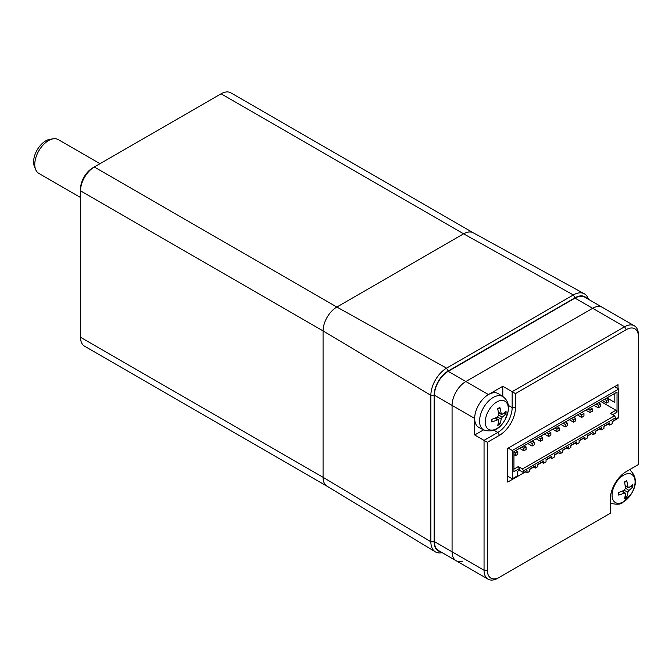 <?xml version="1.0" encoding="UTF-8"?>
<svg xmlns="http://www.w3.org/2000/svg" width="672" height="672" viewBox="0 0 672 672"><rect width="100%" height="100%" fill="white"/><g stroke="black" fill="none" stroke-linecap="round" stroke-linejoin="round"><path stroke-width="1.01" d="M588.412 299.275A22.201 12.818 120 0 0 584.312 293.782L473.273 232.798A19.488 11.256 120 0 0 463.646 233.831L336.857 307.037A19.488 11.256 120 0 0 323.072 330.91L323.072 477.313A19.488 11.256 120 0 0 326.995 486.167L435.322 551.838A22.201 12.818 120 0 0 442.126 552.636M584.312 293.782A22.201 12.818 120 0 0 573.35 294.958L446.561 368.164A22.201 12.818 120 0 0 430.861 395.346L430.861 541.758A22.201 12.818 120 0 0 435.322 551.838M440.479 551.687A19.9 11.491 -60 0 1 434.146 541.775L434.146 395.363A19.9 11.491 -60 0 1 448.216 370.994L575.005 297.788A19.9 11.491 -60 0 1 586.757 298.318M80.522 197.459L38.8 173.376A19.488 11.256 -60 0 1 35.675 169.604L34.406 166.505A17.237 9.954 -60 0 1 33.6 161.944A17.237 9.954 -60 0 1 50.14 139.247L53.466 138.793A19.488 11.256 -60 0 1 58.288 139.616L100.01 163.699M35.675 169.604A19.488 11.256 -60 0 1 34.768 164.455A19.488 11.256 -60 0 1 53.466 138.793M473.332 232.831L230.84 92.828A19.488 11.256 120 0 0 221.096 93.794L94.298 167A19.488 11.256 120 0 0 80.522 190.865L80.522 337.277A19.488 11.256 120 0 0 84.554 346.198L327.054 486.2M473.39 232.865A19.488 11.256 120 0 0 463.646 233.831L336.857 307.037A19.488 11.256 120 0 0 323.072 330.91L323.072 477.313A19.488 11.256 120 0 0 327.113 486.234M434.146 395.363L430.861 395.346L323.072 330.91L80.522 190.865L80.522 188.958A17.153 9.904 120 0 1 92.644 167.95L94.298 167L92.644 167.95M525.395 471.904L507.746 482.084L507.746 448.35L618.005 384.695L618.005 388.676M618.005 417.782L618.005 418.429L617.442 418.11M618.005 418.429L612.2 421.781M608.084 424.158L603.935 426.552M599.81 428.938L595.669 431.332M591.545 433.709L587.395 436.103M583.271 438.48L579.13 440.874M575.005 443.26L570.856 445.654M566.74 448.031L562.59 450.425M558.466 452.802L554.324 455.196M550.2 457.582L546.05 459.976M541.926 462.353L537.785 464.747M533.66 467.124L529.511 469.518M484.05 440.395L484.05 570.251A19.488 11.256 120 0 0 488.082 579.172A19.488 11.256 120 0 0 497.826 578.206L499.481 577.248A17.153 9.904 -60 0 1 487.351 570.251L487.351 442.302L474.676 434.977L474.676 418.429A19.488 11.256 -60 0 1 488.46 394.556L502.79 386.282L512.156 391.692L512.156 407.61A20.269 11.701 -60 0 1 497.826 432.432L484.05 440.395M487.351 442.302L499.481 435.296A22.604 13.054 120 0 0 515.466 407.61L515.466 393.607L512.156 391.692L624.616 326.768L626.27 329.633A17.153 9.904 -60 0 1 638.4 336.638L638.4 464.579L626.27 471.584A22.604 13.054 120 0 0 610.285 499.271L610.285 513.274L499.481 577.248M634.36 325.802L602.389 307.348A19.488 11.256 120 0 0 592.645 308.305L465.856 381.511L592.645 308.305L624.616 326.768A19.488 11.256 120 0 1 634.36 325.802A19.488 11.256 120 0 1 638.4 334.723L638.4 336.638M515.466 393.607L626.27 329.633M487.351 570.251L484.05 570.251L452.071 551.788L452.071 405.384L452.071 551.788A19.488 11.256 120 0 0 456.112 560.708A19.488 11.256 120 0 0 462.815 561.103M488.46 394.556L465.856 381.511A19.488 11.256 120 0 0 452.071 405.384L474.676 418.429M474.676 434.977L483.529 429.87M502.79 396.505L502.79 386.282M575.005 298.124L592.645 308.305A19.488 11.256 120 0 1 602.389 307.348L584.749 297.158A19.488 11.256 120 0 0 575.005 298.124L448.216 371.33A19.488 11.256 120 0 0 434.431 395.195L434.431 541.607A19.488 11.256 120 0 0 438.472 550.528L488.082 579.172M448.216 371.33L465.856 381.511A19.488 11.256 120 0 0 452.071 405.384L434.431 395.195M434.431 541.607L452.071 551.788A19.488 11.256 120 0 0 456.112 560.708M491.896 419.252A9.484 5.477 -60 0 0 491.938 421.361L491.585 421.848A31.172 19.135 5.5 0 0 497.616 419.849L498.607 420.42A31.172 16.002 63.2 0 1 497.717 425.384A10.307 5.947 120 0 0 499.876 424.141A31.172 19.849 -123.5 0 0 501.152 418.95L502.144 417.228A31.172 19.849 3.5 0 0 505.999 413.532L503.521 413.297M498.431 422.117L499.876 424.141M505.999 413.532A10.307 5.947 120 0 0 505.999 411.037A31.172 16.002 176.8 0 1 502.144 414.288L501.152 413.717A31.172 19.135 -125.5 0 0 499.876 407.501L499.632 408.047L499.876 407.501A10.307 5.947 120 0 0 497.717 408.744A31.172 16.716 65.1 0 1 498.607 415.187L497.616 416.909A31.172 16.716 174.9 0 1 491.585 419.353A10.307 5.947 120 0 0 491.585 421.848M496.793 401.99A16.279 9.4 -60 0 1 506.755 416.178A16.279 9.4 -60 0 1 486.822 427.686A16.279 9.4 -60 0 1 496.793 401.99M478.951 427.484A19.488 11.256 -60 0 1 478.708 404.846A19.488 11.256 -60 0 1 498.439 393.742L503.042 396.665A19.253 11.122 120 0 0 493.181 397.48A19.253 11.122 120 0 0 480.539 414.666A19.253 11.122 120 0 0 483.798 430.013L478.951 427.484M625.229 495.314L626.665 497.347A31.172 19.849 -123.5 0 0 627.942 492.156L628.933 490.434A31.172 19.849 3.5 0 0 632.789 486.73L630.319 486.503M632.789 486.73A10.307 5.947 120 0 0 632.789 484.235A31.172 16.002 176.8 0 1 628.933 487.494L627.942 486.923A31.172 19.135 -125.5 0 0 626.665 480.698L626.422 481.244L626.665 480.698A10.307 5.947 120 0 0 624.506 481.95A31.172 16.716 65.1 0 1 625.397 488.393L624.406 490.115A31.172 16.716 174.9 0 1 618.374 492.559A10.307 5.947 120 0 0 618.374 495.054A31.172 19.135 5.5 0 0 624.406 493.055L625.397 493.626A31.172 16.002 63.2 0 1 624.506 498.59A10.307 5.947 120 0 0 626.665 497.347M618.685 492.458A9.484 5.477 -60 0 0 618.727 494.567L618.374 495.054M623.582 501.782A16.279 9.4 -60 0 1 613.612 487.595A16.279 9.4 -60 0 1 633.553 476.087A16.279 9.4 -60 0 1 623.582 501.782M546.605 432.751L548.671 433.944L548.671 436.489L550.872 435.212L550.872 432.667L548.671 433.944M548.806 431.474L550.872 432.667M544.396 434.02L548.671 436.489M604.489 399.328L606.556 400.52L606.556 403.066L608.756 401.797L608.756 399.252L606.556 400.52M606.69 398.059L608.756 399.252M602.28 400.604L606.556 403.066M538.331 437.522L540.406 438.715L540.406 441.26L542.606 439.992L542.606 437.438L540.406 438.715M540.54 436.246L542.606 437.438M536.13 438.791L540.406 441.26M554.87 427.972L556.937 429.164L556.937 431.71L559.146 430.441L559.146 427.896L556.937 429.164M557.08 426.703L559.146 427.896M552.67 429.248L556.937 431.71M596.215 404.099L598.282 405.3L598.282 407.845L600.491 406.568L600.491 404.023L598.282 405.3M598.424 402.83L600.491 404.023M594.014 405.376L598.282 407.845M530.065 442.294L532.132 443.486L532.132 446.032L534.341 444.763L534.341 442.218L532.132 443.486M532.274 441.025L534.341 442.218M527.856 443.57L532.132 446.032M563.144 423.2L565.211 424.393L565.211 426.938L567.412 425.662L567.412 423.116L565.211 424.393M565.345 421.924L567.412 423.116M560.935 424.469L565.211 426.938M587.95 408.878L590.016 410.071L590.016 412.616L592.217 411.34L592.217 408.794L590.016 410.071M590.15 407.602L592.217 408.794M585.74 410.147L590.016 412.616M521.8 447.073L523.866 448.266L523.866 450.811L526.067 449.534L526.067 446.989L523.866 448.266M524 445.796L526.067 446.989M519.59 448.342L523.866 450.811M571.41 418.429L573.476 419.622L573.476 422.167L575.686 420.89L575.686 418.345L573.476 419.622M573.619 417.152L575.686 418.345M569.209 419.698L573.476 422.167M579.676 413.65L581.75 414.842L581.75 417.388L583.951 416.119L583.951 413.574L581.75 414.842M581.885 412.381L583.951 413.574M577.475 414.926L581.75 417.388M513.937 452.08L515.592 453.037L515.592 455.582L517.801 454.314L517.801 451.76L515.592 453.037M515.735 450.568L517.801 451.76M513.937 454.625L515.592 455.582M507.746 476.196L512.291 478.817L512.291 450.492L508.166 448.106M512.291 450.492L618.685 389.063L614.561 386.686M615.653 419.143L618.685 417.388L618.685 389.063M512.291 478.817L517.247 475.952L517.247 471.5L519.456 470.224L523.589 472.609L523.589 470.862L522.488 468.947L614.544 415.8L610.411 413.414L615.922 410.231L600.768 401.478M519.456 470.224L519.456 468.476L513.937 471.66L513.937 451.601L617.03 392.087L614.821 393.364L614.821 402.436L606.967 397.9L614.821 402.436M523.589 470.862L615.653 417.707L615.653 419.462L612.2 421.445L612.2 423.679L609.722 425.107L609.722 422.881L603.935 426.224L603.935 428.45L601.457 429.887L601.457 427.652L595.669 430.996L595.669 433.222L593.183 434.658L593.183 432.432L587.395 435.767L587.395 438.001L584.917 439.429L584.917 437.203L579.13 440.546L579.13 442.772L576.643 444.209L574.72 443.092M593.183 434.658L591.259 433.541M601.457 429.887L599.525 428.77M609.722 425.107L607.79 423.998M519.456 468.476L518.347 466.561L513.937 469.106M518.347 466.561L522.488 468.947M615.653 417.707L614.544 415.8M558.18 452.642L560.112 453.751L560.112 451.525L554.324 454.868L554.324 457.094L551.838 458.531L551.838 456.296L546.05 459.64L546.05 461.866L543.572 463.302L543.572 461.076L537.785 464.419L537.785 466.645L535.298 468.073L535.298 465.847L529.511 469.19L529.511 471.416L527.033 472.853L527.033 470.618L523.589 472.609M527.033 472.853L525.101 471.736M535.298 468.073L533.375 466.964M543.572 463.302L541.64 462.185M551.838 458.531L549.914 457.414M584.917 439.429L582.985 438.32M612.62 414.683L617.03 412.138L615.922 410.231M617.03 412.138L617.03 392.087M560.112 453.751L562.59 452.323L562.59 450.097L568.378 446.754L568.378 448.98L570.856 447.544L570.856 445.318L576.643 441.974L576.643 444.209M568.378 448.98L566.446 447.863M434.146 541.775L430.861 541.758L323.072 477.313L80.522 337.277M448.216 370.994L446.561 368.164L336.857 307.037L94.298 167M575.005 297.788L573.35 294.958L463.646 233.831L221.096 93.794M508.309 405.384L512.156 407.61L515.466 407.61M493.979 430.214L497.826 432.432L499.481 435.296M499.632 423.335A9.484 5.477 -60 0 1 498.011 424.343M505.243 411.818A9.484 5.477 -60 0 1 505.176 413.717M497.784 409.063A9.484 5.477 -60 0 1 499.632 408.047M502.144 417.228L498.582 414.826M501.152 413.717L498.338 412.356M497.616 419.849L495.029 418.085M501.152 418.95L497.288 417.068M632.033 485.016A9.484 5.477 -60 0 1 631.966 486.923M624.574 482.269A9.484 5.477 -60 0 1 626.422 481.244M626.422 496.541A9.484 5.477 -60 0 1 624.8 497.549M610.285 503.051A19.253 11.122 120 0 0 610.588 503.219C616.846 504.764 620.97 504.479 622.936 502.354L631.697 493.256C637.199 484.058 636.577 476.263 629.832 469.871A19.253 11.122 120 0 0 629.538 469.694L629.832 469.871M624.406 493.055L621.818 491.291M627.942 492.156L624.078 490.274M628.933 490.434L625.372 488.032M627.942 486.923L625.128 485.562M491.971 421.453L491.971 419.042M497.633 409.231L499.716 408.03M503.042 396.665C508.612 400.924 508.452 406.224 508.469 407.274L508.183 411.188L505.084 419.731C499.766 429.307 492.668 432.726 483.798 430.013M501.497 414.372L498.414 413.011M498.355 419.815L495.634 417.833M624.422 482.437L626.506 481.228M618.761 494.651L618.761 492.248M625.145 493.021L622.423 491.039M628.286 487.578L625.204 486.217"/></g></svg>
